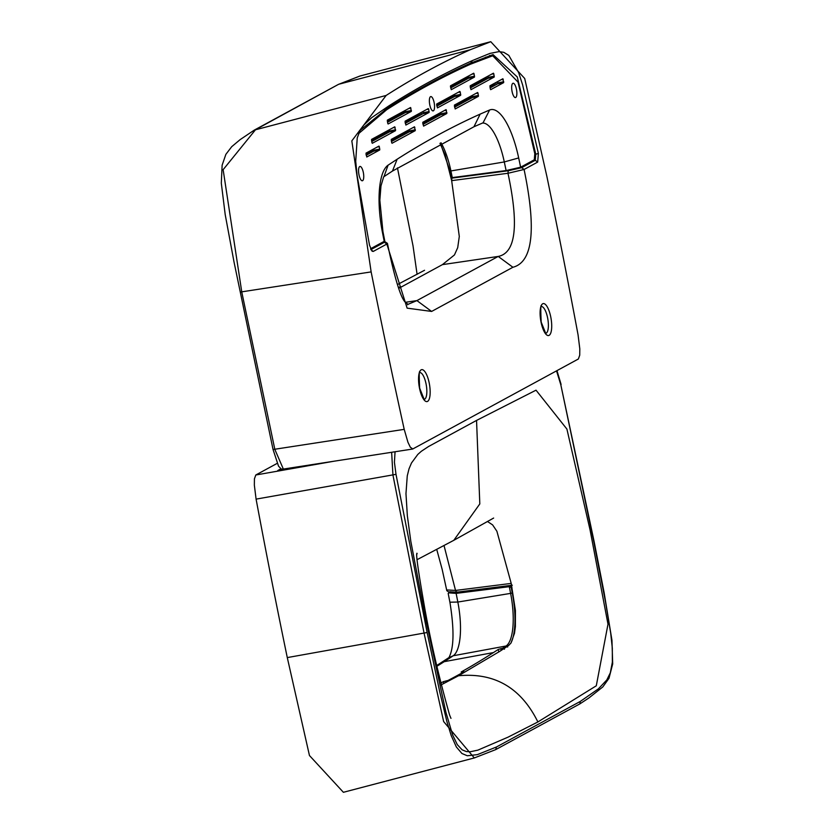 <?xml version="1.0" encoding="UTF-8"?>
<svg xmlns="http://www.w3.org/2000/svg" width="834" height="834" viewBox="0 0 834 834"><rect width="100%" height="100%" fill="white"/><g stroke="black" fill="none" stroke-linecap="round" stroke-linejoin="round"><path stroke-width="1.25" d="M449.453 592.463L448.181 593.412L449.985 602.638C454.342 629.972 453.967 648.331 448.869 657.692L453.237 655.753L444.209 661.675A5222.143 1691.54 -99.4 0 1 436.755 666.376M440.581 683.119A5221.215 1691.248 80.6 0 0 443.459 681.628L448.035 680.471A5221.153 1691.227 -99.4 0 0 464.038 671.777L461.338 672.11M461.171 672.058L461.296 671.933A5221.215 1691.248 -99.4 0 0 493.436 652.574L498.263 649.457L502.829 648.185L506.123 645.985L453.237 655.753A48.476 15.7 80.6 0 0 457.835 602.044L510.617 593.381L509.303 586.677L456.135 593.381L457.835 602.044L450.558 602.19M504.445 649.196L502.829 648.185M509.303 586.677L511.211 587.543L512.274 592.984L510.617 593.381A47.486 15.387 80.6 0 1 506.123 645.985L507.645 647.048M509.376 586.667L511.346 585.593L459.451 592.14L456.156 591.911M448.723 592.859L456.135 593.381M460.722 591.984L461.369 591.629M287.459 468.427A7.913 7.433 -118.5 0 0 286.604 469.229A7.913 7.433 -118.5 0 1 287.459 468.427M512.305 585.207L456.584 592.234L449.714 591.754M449.317 592.39L446.836 590.701M391.636 452.289L392.939 475.005L424.11 633.34L443.636 721.556L474.317 757.939L343.389 792.3L309.456 755.521L287.282 657.588A2662.409 862.398 -99.4 0 1 256.09 499.128L254.349 485.169L254.433 478.82L255.798 474.994L277.19 463.37M280.797 468.844L277.722 470.574L279.724 470.439L318.056 463.683M395.055 451.757L394.43 462.276L396.004 474.337L427.133 632.516L439.883 692.491L446.993 721.91L451.257 735.682L456.344 746.951L461.911 753.488L467.29 755.76L477.329 754.645L496.449 746.993L580.266 701.446L598.374 688.874L606.818 679.939L610.3 672.85L612.365 662.175L612.312 648.174L610.676 632.964L605.599 602.44L593.829 541.933L560.813 384.776L556.539 370.859M537.888 721.952L508.114 737.12L477.872 750.141L470.24 751.757L466.352 751.559L462.119 749.818L457.293 744.626L452.622 734.921L445.919 712.257L425.757 619.255L410.818 541.36L407.346 515.787L405.97 493.645L407.263 475.88L409.025 468.823L411.496 462.985L417.813 454.415L421.316 451.298L428.53 446.524L476.548 420.419L536.033 390.176L566.911 429.083L590.076 529.965L607.996 624.186L596.289 685.788L537.888 721.952C521 687.769 494.541 672.371 458.523 675.759L499.576 651.469L508.594 645.547L511.023 642.962L514.484 633.319L515.391 626.605L515.422 610.561L511.211 583.404L455.531 590.441L447.316 589.951M436.735 549.429L442.145 569.288L446.826 590.722M487.4 521.458L492.602 524.888L496.887 531.237L511.211 583.404M441.009 684.923L458.523 675.759M444.032 545.572L455.531 590.441L456.584 592.234M455.197 108.952L478.403 96.337L478.007 93.127L475.974 93.387M455.176 108.962L454.415 105.094L477.621 92.491L478.007 93.127M460.264 92.074L459.868 91.427L436.662 104.041L437.423 107.899L460.66 95.285L460.264 92.074L458.22 92.324M503.663 82.618L502.871 78.761L489.933 85.798L490.319 89.009L490.694 89.665L503.663 82.618L497.617 83.827L490.1 87.914M411.339 111.381L410.557 107.523L387.351 120.138L387.737 123.349L388.112 123.995L411.339 111.381L405.303 112.59L387.518 122.254M395.535 130.667L394.753 126.81L371.547 139.424L371.943 142.635L372.308 143.281L395.535 130.667L389.499 131.876L371.714 141.54M382.368 232.008L382.931 231.571L384.745 240.797L384.203 241.349L382.368 232.008A60.35 19.547 -99.4 0 1 388.091 165.163L397.151 159.221A5234.007 1695.386 -99.4 0 1 480.165 114.112L489.6 110.005A60.35 19.547 -99.4 0 1 518.675 157.939L520.635 167.207L534.292 159.784L534.803 153.685L518.029 82.118L492.748 55.763L470.47 64.218A5285.006 1711.9 80.6 0 0 386.642 109.765L358.662 133.586M384.203 241.349L370.557 248.761M359.715 166.539A7.256 2.346 -99.4 0 1 363.593 174.077A7.256 2.346 -99.4 0 1 361.476 180.467A7.256 2.346 -99.4 0 1 358.839 173.993A7.256 2.346 -99.4 0 1 359.245 167.019A7.256 2.346 -99.4 0 1 359.715 166.539M512.837 83.337A7.256 2.346 -99.4 0 1 516.715 90.875A7.256 2.346 -99.4 0 1 514.588 97.255A7.256 2.346 -99.4 0 1 511.951 90.791A7.256 2.346 -99.4 0 1 512.357 83.817A7.256 2.346 -99.4 0 1 512.837 83.337M430.521 96.671A7.256 2.346 -99.4 0 1 434.399 104.208A7.256 2.346 -99.4 0 1 432.283 110.599A7.256 2.346 -99.4 0 1 429.646 104.125A7.256 2.346 -99.4 0 1 430.052 97.151A7.256 2.346 -99.4 0 1 430.521 96.671M366.793 156.99L379.741 149.953L379.355 146.742L377.312 146.993M366.772 157L366.011 153.133L378.959 146.096L379.355 146.742M405.877 125.048L429.083 112.444L423.046 113.643L405.261 123.307M405.856 125.058L405.095 121.191L428.301 108.587L428.697 109.223L426.654 109.483M429.083 112.444L428.697 109.223M415.259 130.657L414.477 126.799L391.271 139.403L391.657 142.624L392.053 143.26L415.259 130.657L409.223 131.866L391.438 141.519M470.991 89.665L494.197 77.051L493.811 73.84L491.768 74.101M470.97 89.676L470.209 85.808L493.415 73.204L493.811 73.84M451.277 89.676L474.483 77.072L474.087 73.861L472.054 74.111M451.257 89.686L450.496 85.829L473.691 73.215L474.087 73.861M446.826 113.497L446.044 109.64L422.838 122.254L422.765 123.151L423.599 126.111L446.826 113.497L440.79 114.706L423.005 124.37M422.88 111.527L423.046 113.643M409.056 129.75L409.223 131.866M405.136 110.474L405.303 112.59M389.332 129.76L389.499 131.876M373.538 149.046L373.705 151.162L366.178 155.249M497.45 81.711L497.617 83.827M454.447 94.378L454.613 96.494L436.839 106.158M468.27 76.165L468.447 78.281L450.662 87.945M472.2 95.43L472.367 97.547L454.582 107.211M487.619 76.353L488.161 78.26L470.376 87.924M440.623 112.59L440.79 114.706M452.33 177.59L506.113 170.553L504.299 161.942L450.923 170.939L452.257 177.6L451.225 176.777L449.995 170.97L440.394 143.125M520.635 167.207L506.113 170.553M493.426 55.638L489.537 55.513M487.463 78.646A1.314 1.241 -118.5 0 0 486.253 78.125L470.168 86.872M486.451 76.989L486.253 78.125L483.678 78.49M421.639 114.414L421.243 112.423M497.742 83.473L497.387 81.742M494.343 83.4L494.166 84.672A1.314 1.241 61.5 0 1 495.281 85.099M370.942 249.585L384.443 242.246L384.912 241.672L384.088 241.401M534.917 154.311L535.772 154.196L517.268 76.947L493.05 54.617L470.751 63.071L472.305 60.611A5288.269 1712.963 80.6 0 0 388.425 106.189L371.683 117.667L363.707 125.173L360.121 130.448L357.233 137.881L355.711 161.327L357.088 175.317L369.525 245.227L372.058 251.17M470.751 63.071A5286.09 1712.254 -99.4 0 0 386.903 108.639L360.194 130.323M451.872 178.132L508.229 170.762L521.688 167.665L524.086 169.469L507.979 173.274L451.663 180.644L451.872 178.132L453.06 177.496M521.688 167.665L535.261 160.295L535.772 154.196L538.389 153.466L537.669 162.088L524.086 169.469C536.543 229.527 532.811 262.126 512.91 267.266L431.626 311.436L407.128 308.142L386.84 244.049L373.257 251.43L372.1 251.201M412.82 448.953L578.358 359.006L579.724 355.201L579.807 348.873L578.066 334.872A2662.409 862.398 80.6 0 0 546.875 176.412L524.701 78.479L490.767 41.7L470.199 49.769A5299.34 1716.549 80.6 0 0 386.142 95.451L351.823 140.873L371.14 271.905A2662.409 862.398 80.6 0 0 404.209 429.354L407.93 442.228L410.328 447.233L412.82 448.953M472.305 60.611L489.871 53.428L498.982 51.625L503.767 52.313L508.813 55.398L518.644 72.6L522.668 85.047L538.389 153.466M495.021 83.035L495.855 82.576M419.366 113.445L419.168 114.581L405.053 122.254M420.367 115.102A1.314 1.241 -118.5 0 0 419.168 114.581L416.593 114.946M387.216 243.215L386.84 244.049L384.443 242.246M370.859 249.627L373.257 251.43M532.749 160.628L535.261 160.295L537.669 162.088M439.987 143.333L445.085 154.78L451.663 180.644L459.294 236.449L457.71 247.667L454.457 254.933L442.406 264.639L498.211 256.434C515.808 252.973 519.071 225.253 507.979 173.274L508.229 170.762M398.36 287.355L401.769 286.729L442.406 264.639M360.017 76.009L339.459 84.067L470.199 49.769M386.142 95.451L254.297 130.104L338.437 84.39L255.6 129.635L223.137 169.677L241.787 292.098L274.834 449.401L283.351 469.062L412.549 449.046M401.769 286.729L398.725 288.376M407.419 304.577L416.917 300.605L431.626 311.436M446.305 682.222L446.034 680.898M443.834 683.494L443.459 681.628M501.192 650.426L500.827 648.623M493.436 652.574L444.209 661.675L440.456 663.166M449.151 657.442L436.589 665.605M511.951 587.146L511.211 587.543M512.274 592.984A48.81 15.804 -99.4 0 1 510.794 643.295M498.263 649.457L498.784 651.979M255.798 474.994L334.09 461.202M287.282 657.588L427.133 632.516M256.09 499.128L396.004 474.337M476.548 420.419L479.811 503.913L453.811 540.307L493.634 518.06M474.317 757.939L495.719 749.61L579.859 703.896L588.929 697.943L602.815 686.924L608.987 678.313L612.688 663.958L611.958 640.314L604.118 592.599L594.152 541.725L560.813 384.776M579.859 703.896L580.266 701.446M495.719 749.61L496.449 746.993M429.166 111.537L423.13 112.746M414.873 127.446L412.83 127.696M415.342 129.75L409.296 130.959M410.943 108.17L408.91 108.42M411.423 110.484L405.376 111.693M395.149 127.456L393.106 127.706M395.618 129.77L389.582 130.98M379.824 149.057L373.788 150.266M379.741 149.953L373.705 151.162M503.736 81.722L497.7 82.931M460.733 94.388L454.697 95.597M460.66 95.285L454.613 96.494M474.556 76.175L468.52 77.374M474.483 77.072L468.447 78.281M478.476 95.441L472.44 96.65M478.403 96.337L472.367 97.547M494.281 76.155L488.244 77.364M494.197 77.051L488.161 78.26M503.267 79.407L501.224 79.657M446.909 112.6L440.873 113.81M446.44 110.286L444.397 110.536M482.459 123.057A48.476 15.7 -99.4 0 1 504.299 161.942L518.675 157.939M441.05 142.781A47.486 15.387 -99.4 0 1 450.923 170.939L450.058 170.897L450.923 170.939M480.165 114.112L473.952 126.758L482.99 122.838M489.61 110.005L483.074 122.806M386.642 109.765L384.453 110.213M388.091 165.163L383.984 176.6M397.151 159.221L392.47 171.043M470.47 64.218L466.425 65.042M488.109 78.292L487.984 76.217M421.014 114.748L420.889 112.673M496.032 84.693L495.886 82.764M454.634 95.305L436.62 105.105M365.99 154.321L373.747 150.11M391.25 140.602L409.265 130.802M422.817 123.442L440.842 113.653M454.394 106.283L472.409 96.494M489.912 86.986L494.166 84.672L491.236 85.089M371.14 271.905L240.328 292.067M404.209 429.354L273.052 449.516L234.031 262.043L225.201 214.588L221.312 183.167L222.125 165.226L225.868 154.353L231.737 146.669L240.171 139.601L254.297 130.104M419.512 388.237A16.19 5.244 80.6 0 0 429.562 397.954A16.19 5.244 80.6 0 0 424.006 370.63A16.19 5.244 80.6 0 0 419.512 388.237M541.058 322.195A16.19 5.244 80.6 0 0 551.107 331.911A16.19 5.244 80.6 0 0 545.551 304.577A16.19 5.244 80.6 0 0 541.058 322.195M387.278 121.066L405.293 111.276M389.52 130.688L371.505 140.487M468.437 76.968L450.423 86.757M419.929 372.61A13.553 4.389 -99.4 0 1 426.038 383.796A13.553 4.389 -99.4 0 1 424.37 399.34M541.485 306.558A13.553 4.389 -99.4 0 1 547.584 317.744A13.553 4.389 -99.4 0 1 545.916 333.287M386.903 108.639L388.425 106.189M405.387 302.294L416.917 300.605L498.211 256.434L512.91 267.266M453.821 540.307L417.073 559.687M416.937 553.234L416.937 553.223C418.063 556.653 412.945 540.536 423.526 601.147C429.458 636.394 438.163 674.393 449.63 715.134L450.975 718.355M561.105 384.484L556.966 370.63M382.931 231.571L379.835 200.212L380.971 185.93L383.682 176.818L392.48 171.053L473.952 126.768M485.419 57.265L492.748 55.763M424.152 399.382L419.638 388.123C419.012 374.643 419.137 369.441 420.013 372.506L419.711 372.642M545.697 333.339L541.183 322.08C540.557 308.59 540.693 303.388 541.568 306.464L541.266 306.589M387.32 243.299L384.839 241.61M397.453 167.884L413.028 245.863L417.083 274.313M424.548 270.279L397.422 284.571M338.437 84.39L359.829 76.061L490.767 41.7M283.289 469.073L281.308 469.062L278.535 466.175L273.052 449.516M407.701 304.775C407.19 300.125 401.946 313.511 387.445 243.434"/></g></svg>
